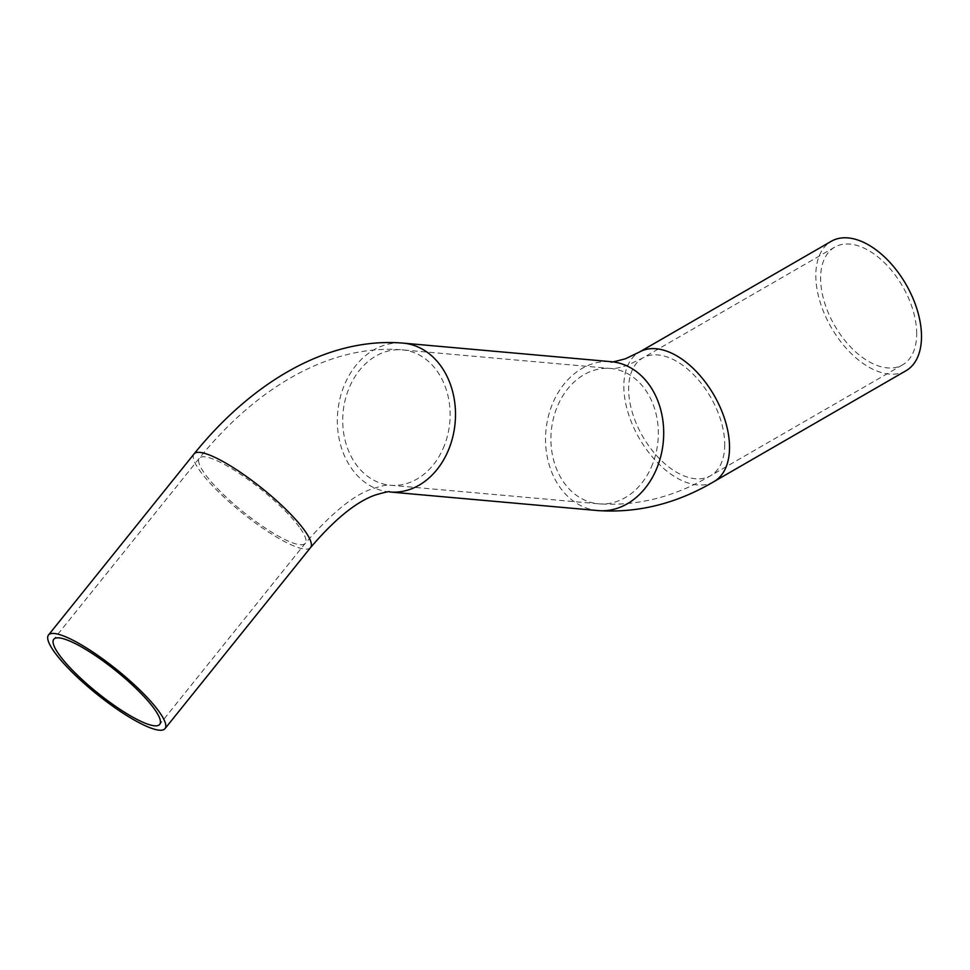 <?xml version="1.0" encoding="UTF-8"?>
<svg xmlns="http://www.w3.org/2000/svg" width="970" height="970" viewBox="0 0 970 970"><rect width="100%" height="100%" fill="white"/><g stroke="black" fill="none" stroke-linecap="round" stroke-linejoin="round"><path stroke-width="0.73" stroke-dasharray="4.85 3.64" d="M916.698 333.741A67.936 39.224 -120 0 0 887.041 265.368A67.936 39.224 -120 0 0 834.685 247.168A67.936 39.224 -120 0 0 834.685 325.617A67.936 39.224 -120 0 0 902.621 364.841A67.936 39.224 -120 0 0 916.698 333.741M906.016 370.722A74.726 43.153 60 0 1 831.29 327.569A74.726 43.153 60 0 1 831.29 241.275M300.348 528.492A67.936 14.356 38.8 0 1 305.259 543.321A67.936 14.356 38.8 0 1 243.312 511.942A67.936 14.356 38.8 0 1 199.359 458.192A67.936 14.356 38.8 0 1 244.404 476.888A67.936 14.356 38.8 0 1 300.348 528.492M444.466 445.278A67.936 53.58 95.1 0 1 390.376 485.218A67.936 53.58 95.1 0 1 343.053 412.783A67.936 53.58 95.1 0 1 402.465 349.879A67.936 53.58 95.1 0 1 444.466 445.278M652.664 463.878A67.936 53.58 95.1 0 1 598.575 503.806A67.936 53.58 95.1 0 1 551.251 431.371A67.936 53.58 95.1 0 1 610.663 368.479A67.936 53.58 95.1 0 1 652.664 463.878M724.723 444.575A67.936 39.224 60 0 1 710.646 475.676A67.936 39.224 60 0 1 642.71 436.451A67.936 39.224 60 0 1 642.71 358.003A67.936 39.224 60 0 1 695.066 376.202A67.936 39.224 60 0 1 724.723 444.575M310.558 547.577A74.726 15.799 38.8 0 1 242.415 513.057A74.726 15.799 38.8 0 1 194.061 453.936M389.782 491.984A74.726 58.94 95.1 0 1 337.718 412.298A74.726 58.94 95.1 0 1 403.071 343.113M597.969 510.584A74.726 58.94 95.1 0 1 545.916 430.898A74.726 58.94 95.1 0 1 611.27 361.701M714.053 481.556A74.726 43.153 60 0 1 639.315 438.404A74.726 43.153 60 0 1 639.315 352.11M834.685 247.168L642.71 358.003L627.832 365.132C612.907 370.043 611.245 368.188 610.663 368.479L402.465 349.879C328.672 343.695 254.722 389.467 199.359 458.192L53.799 639.266M902.621 364.841L710.646 475.676C674.538 496.992 637.181 506.376 598.575 503.806L390.376 485.218C387.951 484.551 382.289 485.643 373.401 488.492C354.911 494.07 332.201 512.342 305.259 543.321L159.698 724.396"/><path stroke-width="1.45" d="M154.788 709.567A67.936 14.356 38.8 0 1 159.698 724.396A67.936 14.356 38.8 0 1 97.752 693.016A67.936 14.356 38.8 0 1 53.799 639.266A67.936 14.356 38.8 0 1 98.843 657.963A67.936 14.356 38.8 0 1 154.788 709.567M159.589 712.344A74.726 15.799 38.8 0 1 164.997 728.652A74.726 15.799 38.8 0 1 96.854 694.144A74.726 15.799 38.8 0 1 48.5 635.01A74.726 15.799 38.8 0 1 98.055 655.587A74.726 15.799 38.8 0 1 159.589 712.344M639.315 352.11L831.29 241.275A74.726 43.153 60 0 1 888.884 261.306A74.726 43.153 60 0 1 921.5 336.505A74.726 43.153 60 0 1 906.016 370.722L714.053 481.556A74.726 43.153 60 0 0 729.525 447.34A74.726 43.153 60 0 0 696.909 372.14A74.726 43.153 60 0 0 639.315 352.11L625.456 358.767C614.204 361.774 609.475 362.756 611.27 361.701A74.726 58.94 95.1 0 1 657.466 466.655A74.726 58.94 95.1 0 1 597.969 510.584L389.782 491.984A74.726 58.94 95.1 0 0 449.268 448.055A74.726 58.94 95.1 0 0 403.071 343.113C326.526 336.723 250.648 383.72 194.061 453.936A74.726 15.799 38.8 0 1 243.615 474.5A74.726 15.799 38.8 0 1 305.15 531.257A74.726 15.799 38.8 0 1 310.558 547.577L164.997 728.652M194.061 453.936L48.5 635.01M310.558 547.577C335.002 518.914 356.742 501.344 375.766 494.858C385.66 492.008 390.34 491.05 389.782 491.984M611.27 361.701L403.071 343.113M597.969 510.584C638.127 513.227 676.817 503.551 714.053 481.556"/></g></svg>
